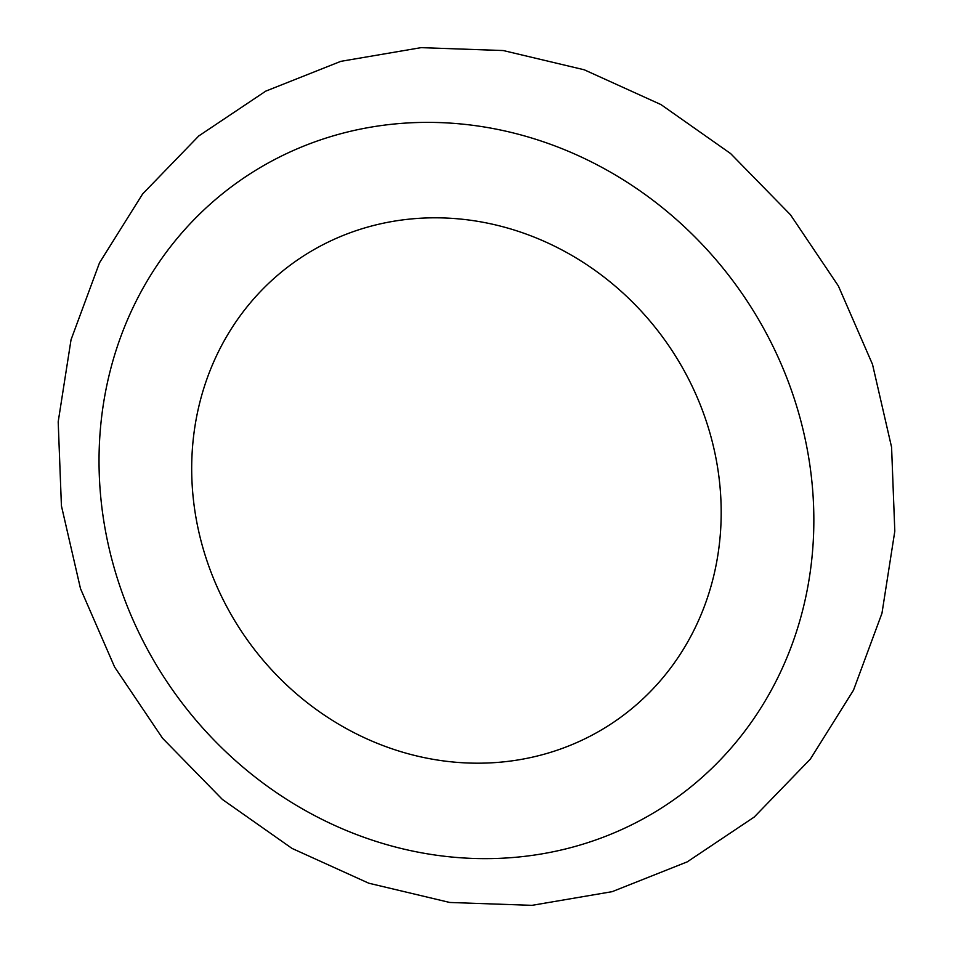 <?xml version="1.0" encoding="UTF-8"?>
<svg xmlns="http://www.w3.org/2000/svg" width="953" height="953" viewBox="0 0 953 953"><rect width="100%" height="100%" fill="white"/><g stroke="black" fill="none" stroke-linecap="round" stroke-linejoin="round"><path stroke-width="1.43" d="M368.239 226.921A280.015 256.988 55.1 0 1 689.424 380.7A280.015 256.988 55.1 0 1 616.722 720.111A280.015 256.988 55.1 0 1 544.628 754.085A280.015 256.988 -124.9 0 1 223.455 600.307A280.015 256.988 -124.9 0 1 296.157 260.896A280.015 256.988 -124.9 0 0 223.455 600.307A280.015 256.988 -124.9 0 0 544.628 754.085A280.015 256.988 55.1 0 0 616.722 720.111A280.015 256.988 55.1 0 0 689.424 380.7A280.015 256.988 55.1 0 0 368.239 226.921A280.015 256.988 -124.9 0 0 296.157 260.896A280.015 256.988 -124.9 0 1 368.239 226.921M337.374 134.671A378.031 346.94 55.1 0 1 793.444 396.186A378.031 346.94 55.1 0 1 575.505 846.347A378.031 346.94 -124.9 0 1 119.435 584.832A378.031 346.94 -124.9 0 1 337.374 134.671M612.171 891.663L687.256 861.857L754.204 817.066L810.348 759.088L853.471 690.234L881.966 613.267L894.807 531.202L891.579 447.183L872.519 364.391L838.366 285.948L790.466 214.77L730.594 153.552L660.989 104.592L584.26 69.795L503.255 50.545L421.059 47.65L340.829 61.337L265.744 91.143L198.796 135.934L142.64 193.935L99.517 262.778L71.034 339.744L58.193 421.822L61.421 505.84L80.493 588.62L114.634 667.064L162.546 738.23L222.418 799.46L292.011 848.408L368.751 883.205L449.745 902.467L531.953 905.35L612.171 891.663"/></g></svg>
